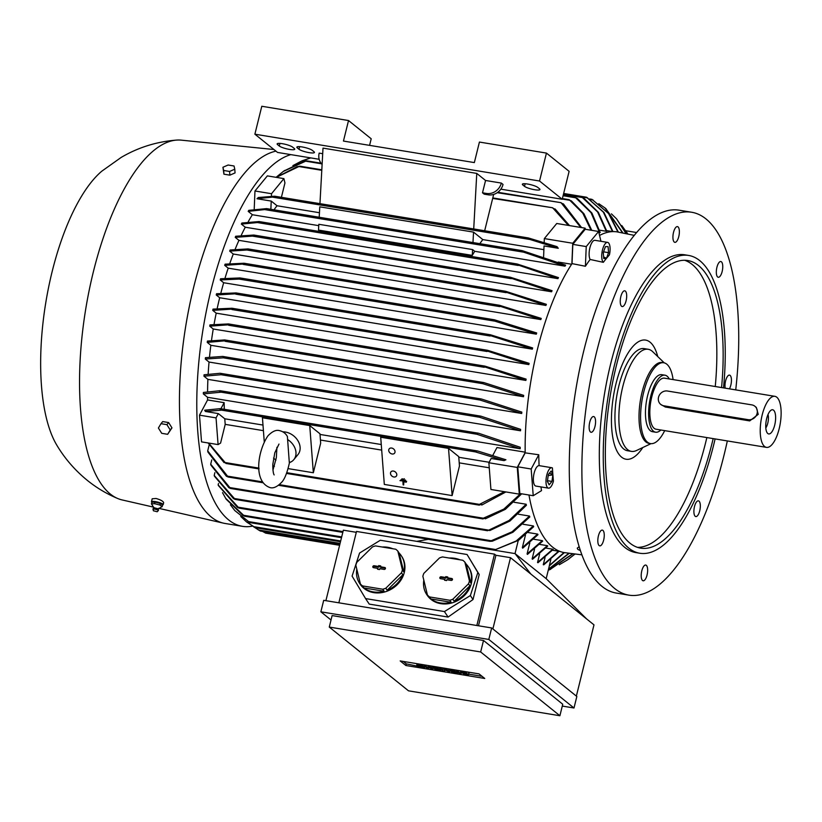 <?xml version="1.0" encoding="UTF-8"?>
<svg xmlns="http://www.w3.org/2000/svg" width="822" height="822" viewBox="0 0 822 822"><rect width="100%" height="100%" fill="white"/><g stroke="black" fill="none" stroke-linecap="round" stroke-linejoin="round"><path stroke-width="1.23" d="M400.972 480.233L405.174 480.932L400.972 480.233M405.143 480.428L400.93 479.74M405.482 480.017L405.174 480.932M402.893 481.63L406.315 482.185L403.417 481.713L403.664 484.929L403.14 484.846L402.893 481.63M406.315 482.185L406.623 481.271L399.965 480.654M403.797 481.774L403.664 484.929M401.937 479.318L404.044 479.668L401.937 479.318M404.003 479.175L401.907 478.825M404.352 478.753L404.044 479.668M287.536 439.493A15.084 11.724 39.4 0 1 293.844 459.611A15.084 11.724 39.4 0 1 289.313 462.652L287.402 436.564C285.748 433.43 283.087 431.447 279.439 430.605C276.1 429.649 272.277 431.386 267.972 435.804C257.933 450.292 252.693 481.61 270.058 487.6C273.397 488.556 277.22 486.83 281.525 482.401C284.566 479.483 287.279 472.65 289.642 461.892M282.86 431.827A15.084 11.724 39.4 0 1 285.316 432.023A15.084 11.724 39.4 0 1 298.201 441.209A15.084 11.724 39.4 0 1 297.975 454.576L293.844 459.611M275.966 460.032A15.084 11.724 39.4 0 1 273.551 458.049M276.932 447.291L276.336 457.659L272.935 470.153M264.263 441.794L262.434 417.782L309.74 425.56L313.346 472.753L288.132 468.612M274.404 466.351L272.75 466.084M489.131 462.272L458.789 457.279M381.264 444.527L320.015 434.448M540.979 486.912A162.119 60.879 99.3 0 0 541.503 490.642L533.221 495.717L519.812 493.508L517.778 466.804L525.186 452.86A162.53 61.034 -80.7 0 1 525.186 452.532L517.264 467.43L488.874 462.755L491.155 458.471L504.092 460.597L475.424 451.905L474.952 451.052L477.674 450.99L505.92 459.775L504.092 460.597M221.991 409.438L221.642 410.157L205.387 411.462L218.323 413.589L224.786 418.788A162.098 60.869 99.3 0 0 225.207 424.368L263.41 430.656M262.989 425.066L224.786 418.788M309.74 425.56L319.964 433.79L320.672 443.14L313.346 472.753M380.709 437.232L448.524 448.391L458.738 456.621L459.457 465.961L452.131 495.584L384.316 484.425L380.709 437.232M448.524 448.391L452.131 495.584M225.207 424.368L220.584 443.068L218.087 444.599L201.524 441.876L199.489 415.161L207.586 399.944L224.139 402.667L220.913 408.74M218.323 413.589L216.042 417.884L218.087 444.599M505.91 491.936L481.805 505.037M224.129 462.652L208.141 442.966M514.007 502.242L526.162 504.235A162.098 60.869 99.3 0 0 526.409 505.283L509.938 521.025L489.717 530.58M518.292 514.212L529.522 516.062A162.098 60.869 99.3 0 0 529.82 516.935L512.897 532.276L492.327 541.205L489.891 541.308L512.075 531.803L529.522 516.062M523.059 524.241L533.365 525.936A162.098 60.869 99.3 0 0 533.694 526.666L518.333 540.516A177.963 66.829 99.3 0 1 518.281 540.424L515.024 553.586M528.227 532.543L537.639 534.095A162.098 60.869 99.3 0 0 537.999 534.68L522.72 548.171A177.963 66.829 99.3 0 1 522.35 547.606L537.639 534.095M533.766 539.242L542.304 540.64A162.098 60.869 99.3 0 0 542.695 541.112L527.467 554.398A177.963 66.829 99.3 0 1 527.077 553.946L542.304 540.64M539.674 544.411L547.349 545.674A162.098 60.869 99.3 0 0 547.555 545.849A162.098 60.869 99.3 0 0 547.771 546.014L532.553 559.248A177.963 66.829 99.3 0 1 532.348 559.073A177.963 66.829 99.3 0 1 532.132 558.909L547.349 545.674M545.921 548.079L552.764 549.209A162.098 60.869 99.3 0 0 553.216 549.425L537.989 562.731A177.963 66.829 99.3 0 1 537.537 562.495L552.764 549.209M552.518 550.226L558.549 551.223A162.098 60.869 99.3 0 0 559.042 551.315L543.753 564.827A177.963 66.829 99.3 0 1 543.27 564.714L558.549 551.223M390.491 473.503A3.452 2.682 39.4 0 1 390.974 471.838A3.452 2.682 39.4 0 1 394.416 471.366A3.452 2.682 39.4 0 1 396.8 474.541A3.452 2.682 39.4 0 1 396.307 476.205A3.452 2.682 39.4 0 1 392.865 476.678A3.452 2.682 39.4 0 1 390.491 473.503M626.343 231.65L627.679 233.787M627.648 233.777L621.792 225.557M625.922 233.417L616.572 218.868L626.138 233.458M616.572 218.868L611.424 213.854M605.773 208.562L622.829 232.821M622.501 232.76L604.992 207.935L598.776 203.692M606.287 231.27L597.604 211.963L581.729 196.931L583.733 198.04L598.354 212.302L606.811 231.239A162.098 60.869 99.3 0 0 606.287 231.27L599.608 230.181M577.188 198.308L591.902 213.032L600.204 232.523A162.098 60.869 99.3 0 0 599.649 232.708L598.878 232.585M617.918 231.999L608.557 213.535L591.932 199.345L609.051 213.823L618.329 232.061M612.503 231.557L603.338 212.127L586.61 197.249L603.975 212.466L612.976 231.609M599.649 232.708L591.049 212.693L575.061 197.177L575.708 197.794L563.091 195.718M302.332 160.742L310.603 157.875M571.321 200.825L583.939 213.741L591.768 230.345M310.788 157.906L301.561 161.071L292.92 165.592M591.039 230.232L582.849 213.268L569.225 199.695L569.636 200.27L562.269 199.058M283.991 170.955L304.315 161.235L306.565 160.814L321.022 163.198M563.327 203.835L581.596 227.581M306.462 160.814L283.282 171.459L276.079 177.326M580.722 227.427L561.056 202.685L497.238 192.697M281.401 197.311L284.946 182.977L283.909 178.61L267.356 175.887L254.964 190.992L271.527 193.715L271.424 196.088M283.909 178.61L271.527 193.715M254.224 208.901L254.964 190.992M274.589 196.211L258.334 197.516L257.009 198.729L271.219 201.071L270.87 209.312M271.219 201.071L277.024 205.747A162.098 60.869 99.3 0 0 273.993 209.826M543.887 249.641L482.493 239.541M319.46 212.723L277.024 205.747M543.599 256.762L544.041 245.942L558.261 248.285L530.015 239.5L272.339 197.116L257.009 198.729M479.801 243.672A162.098 60.869 -80.7 0 1 482.319 240.25L482.535 239.366L473.544 232.123L319.779 206.836L319.213 217.255M528.371 237.948L527.59 238.329L528.371 237.948L557.039 246.641L558.251 248.285M276.202 177.347L297.4 166.568M555.076 208.952L569.492 225.588M321.792 170.308L298.92 166.547L299.691 166.167L276.346 177.367M296.537 166.897L299.886 166.239M568.372 225.403L552.661 207.781L492.676 198.421M216.042 417.884L199.489 415.161M477.335 450.918L220.234 408.637L204.668 410.219L205.387 411.462M388.724 450.497A3.452 2.682 39.4 0 1 389.217 448.833A3.452 2.682 39.4 0 1 392.659 448.36A3.452 2.682 39.4 0 1 395.033 451.535A3.452 2.682 39.4 0 1 394.55 453.21A3.452 2.682 39.4 0 1 391.108 453.672A3.452 2.682 39.4 0 1 388.724 450.497M224.139 402.667A162.098 60.869 99.3 0 0 224.303 409.305M320.436 440.037L381.696 450.107M459.221 462.858L489.254 467.8M207.586 399.944A162.098 60.869 -80.7 0 1 207.555 397.303L203.342 393.913A172.569 64.804 -80.7 0 1 203.373 392.454L220.07 390.707L478.507 433.215L520.203 447.25A162.098 60.869 99.3 0 0 520.203 448.73L207.555 397.303M492.84 455.296L496.971 447.538L525.176 452.182M571.619 264.252L558.251 262.054M522.371 250.689L521.395 251.029L522.371 250.689L565.628 265.167A162.098 60.869 99.3 0 0 565.012 266.153L474.726 251.296L472.588 249.58L318.823 224.283L318.504 230.088L472.27 255.385A162.098 60.869 -80.7 0 1 474.726 251.296M318.751 225.649L252.364 214.727L248.182 211.357A172.569 64.804 -80.7 0 1 248.778 210.35L266.544 208.613L266.79 209.158L266.544 208.613M248.265 221.663A162.098 60.869 -80.7 0 1 252.364 214.727M557.912 278.648L516.175 264.355L517.315 264.037L558.457 277.61A162.098 60.869 99.3 0 0 557.912 278.648L245.264 227.221L241.349 224.077A172.569 64.804 -80.7 0 1 241.884 223.029L258.971 221.55L259.382 222.115L258.971 221.55M241.339 235.123A162.098 60.869 -80.7 0 1 245.264 227.221M551.583 291.779L509.106 277.548L510.483 277.271L552.065 290.69A162.098 60.869 99.3 0 0 551.583 291.779L238.935 240.353L235.215 237.363A172.569 64.804 -80.7 0 1 235.688 236.263L253.751 235.051L254.399 235.657L253.751 235.051M235.256 248.994A162.098 60.869 -80.7 0 1 238.935 240.353M545.921 305.445L504.102 291.543L505.633 291.296L546.353 304.315A162.098 60.869 99.3 0 0 545.921 305.445L233.273 254.019L229.687 251.131A172.569 64.804 -80.7 0 1 230.109 250.001L247.967 248.912L248.768 249.549L247.967 248.912M229.883 263.256A162.098 60.869 -80.7 0 1 233.273 254.019M540.845 319.583L497.783 305.496L499.571 305.291L541.236 318.422A162.098 60.869 99.3 0 0 540.845 319.583L228.197 268.157L224.704 265.342A172.569 64.804 -80.7 0 1 225.084 264.17L243.949 263.245L245.018 263.924L224.704 265.342M225.105 277.898A162.098 60.869 -80.7 0 1 228.197 268.157M536.674 332.961A162.098 60.869 99.3 0 0 536.324 334.164L223.676 282.737L220.224 279.953A172.569 64.804 -80.7 0 1 220.573 278.761L240.014 277.939L494.474 319.799L536.674 332.961M220.902 292.92A162.098 60.869 -80.7 0 1 223.676 282.737M532.327 349.165L488.258 334.924L490.457 334.78L532.635 347.932A162.098 60.869 99.3 0 0 532.481 348.549A162.098 60.869 99.3 0 0 532.327 349.165L219.68 297.739L216.237 294.975A172.569 64.804 -80.7 0 1 216.392 294.358A172.569 64.804 -80.7 0 1 216.546 293.742L236.048 292.93L237.507 293.68L216.237 294.975M217.234 308.291A162.098 60.869 -80.7 0 1 219.68 297.739M528.854 364.588L485.37 350.439L487.631 350.316L529.111 363.324A162.098 60.869 99.3 0 0 528.854 364.588L216.207 313.161L212.744 310.377A172.569 64.804 -80.7 0 1 213.011 309.113L231.917 308.25L233.448 309.01L212.744 310.377M214.1 324.053A162.098 60.869 -80.7 0 1 216.207 313.161M525.895 380.432L482.74 366.273L485.083 366.16L526.111 379.127A162.098 60.869 99.3 0 0 525.895 380.432L213.247 329.006L209.744 326.18A172.569 64.804 -80.7 0 1 209.959 324.885L228.362 323.93L229.975 324.7L209.744 326.18M211.531 340.185A162.098 60.869 -80.7 0 1 213.247 329.006M523.491 396.718L482.771 383.689L481.538 382.713L483.85 382.579L523.665 395.372A162.098 60.869 99.3 0 0 523.491 396.718L210.843 345.291L207.247 342.394A172.569 64.804 -80.7 0 1 207.432 341.068L224.622 339.948L226.204 340.709L207.247 342.394M209.538 356.738A162.098 60.869 -80.7 0 1 210.843 345.291M521.682 413.476L480.099 400.057L479.031 399.112L481.456 398.999L521.806 412.099A162.098 60.869 99.3 0 0 521.682 413.476L209.035 362.05L205.305 359.05A172.569 64.804 -80.7 0 1 205.438 357.683L222.618 356.429L224.314 357.21L223.368 357.827L205.305 359.05M208.182 373.722A162.098 60.869 -80.7 0 1 209.035 362.05M520.542 430.79L479.411 417.216L478.579 416.302L480.973 416.189L520.614 429.361A162.098 60.869 99.3 0 0 520.542 430.79L207.894 379.363L203.969 376.199A172.569 64.804 -80.7 0 1 204.062 374.791L220.121 373.28L221.786 374.061L221.067 374.719L203.969 376.199M207.576 391.21A162.098 60.869 -80.7 0 1 207.894 379.363M236.366 292.971L490.457 334.78M565.012 266.153L523.665 252.179L264.643 209.579L248.182 211.357M267.129 208.911L264.16 209.302M580.281 550.565L577.856 549.415L577.25 548.182L579.058 546.722M581.781 554.84L564.036 552.569A162.53 61.034 -80.7 0 1 552.579 547.103A162.53 61.034 -80.7 0 1 528.967 495.019M585.398 229.297L585.13 228.156L556.741 223.492L544.349 238.585L544.195 242.336M585.13 228.156L572.739 243.261L571.876 263.841A162.53 61.034 -80.7 0 1 572.02 263.626L572.821 244.37L585.213 229.266L598.611 231.475L600.944 241.298M572.739 243.261L544.349 238.585M530.899 239.49L527.385 237.948M517.264 467.43L519.298 494.145L520.223 493.58M488.874 462.755L490.919 489.47L519.298 494.145M286.518 473.431L479.38 505.16L479.432 504.379L504.41 491.69M482.483 504.574L478.64 504.821M208.654 443.048L225.916 463.464L259.012 468.91M550.843 559.515L549.363 565.495A177.963 66.829 99.3 0 0 549.435 565.495L546.178 578.647M545.058 557.501L543.27 564.714M539.622 554.049L537.537 562.495M534.536 549.178L532.132 558.909M529.81 542.869L527.077 553.946M525.453 535.081L522.35 547.606M533.365 525.936L516.175 540.999L494.33 550.093L518.281 540.424M225.516 498.183L244.607 516.226L242.993 515.456L226.194 499.231L222.515 492.655M549.363 565.495L563.964 552.559M262.608 531.413L265.66 533.129L339.609 545.294M230.407 504.8L234.773 510.534L249.775 522.566L234.773 510.534M218.138 484.939L238.997 508.099L237.414 507.328L218.477 485.627A172.569 64.804 -80.7 0 1 218.272 485.206A172.569 64.804 -80.7 0 1 218.138 484.939L218.498 483.49M536.324 334.164L494.854 321.155L492.892 320.056L494.875 319.881M239.716 277.908L240.969 278.617L239.13 279.09L220.224 279.953M275.103 196.448L271.918 196.9M524.672 252.149L521.261 250.71M518.271 265.475L257.42 222.567L241.349 224.077M259.618 221.899L256.865 222.228M516.175 264.355L517.315 264.037M520.203 448.73L476.945 434.252L476.267 433.369L478.507 433.215M221.673 391.488L221.118 392.176L203.342 393.913M219.186 391.015L221.858 391.858M511.233 278.679L252.395 236.109L235.215 237.363M254.563 235.482L251.696 235.688M254.008 235.071L510.483 277.271M219.453 408.894L222.279 409.89M506.105 292.653L246.888 250.011L229.687 251.131M248.871 249.405L246.097 249.539M248.223 248.943L505.633 291.296M243.949 263.245L245.018 263.924M244.247 263.276L499.571 305.291M240.774 516.504L246.179 521.59L255.395 527.703L246.96 522.217M589.58 198.945L591.932 199.345M564.385 552.631L549.353 565.844M226.369 463.331L223.512 461.974M552.168 207.74L555.508 209.487M548.531 569.143L568.762 553.381M569.112 553.432L548.49 569.327M207.699 450.888L228.208 477.017L226.358 476.205L207.925 452.049A172.569 64.804 -80.7 0 1 207.699 450.888L209.158 445M278.535 485.309L483.059 518.949L483.357 518.209L503.835 509.095L520.634 493.652M521.682 493.817L505.376 509.321L485.381 518.816M560.696 202.644L563.841 204.411M486.151 518.322L482.483 518.692M548.253 570.273L572.523 553.915M572.759 553.946L549.867 569.615M210.699 464.183L230.53 488.453L228.855 487.672L210.966 465.17A172.569 64.804 -80.7 0 1 210.699 464.183L211.747 459.96M230.396 488.443L487.538 530.735L509.065 520.48L526.162 504.235M568.978 199.664L571.886 201.421M490.559 530.056L487.097 530.539M559.279 564.755L567.488 559.895L574.732 554.182M574.825 554.192L568.208 559.392M214.203 475.445L235.184 499.406L233.479 498.625L214.501 476.277A172.569 64.804 -80.7 0 1 214.203 475.445L214.881 472.671M574.876 197.136L577.897 198.934M563.409 194.424L582.531 197.568L581.729 196.931M253.412 526.666L260.266 531.012M563.656 193.458L586.61 197.249M530.827 574.023L515.045 553.596L428.313 539.324L416.754 541.349M515.045 553.596L546.229 578.688L586.579 618.894M325.902 600.677L343.349 530.18L356.296 532.317M338.849 602.803L356.512 531.444L494.505 554.141L495.923 555.282L510.513 557.676L593.987 624.864L576.356 696.111M476.842 625.501L494.505 554.141M365.574 598.591L369.232 604.098L448.082 617.065L473.01 599.546L479.205 574.527L467.071 554.511L477.849 572.492L470.369 595.57L444.425 611.558L365.574 598.591L352.093 576.109L359.574 553.042L380.329 540.249L467.071 554.511M495.923 555.282L478.476 625.768M427.45 595.066L428.796 597.091A25.009 21.485 146.4 0 1 426.669 594.45L427.152 595.179A25.009 21.485 -33.6 0 0 440.756 603.656A25.009 21.485 -33.6 0 0 466.649 592.981A25.009 21.485 -33.6 0 0 468.817 567.519L468.335 566.79A25.009 21.485 146.4 0 1 470.79 582.932L469.444 580.907L464.862 562.125A25.009 21.485 -33.6 0 0 462.776 560.265L442.513 556.936A25.009 21.485 -33.6 0 0 439.482 557.953L423.803 573.407A25.009 21.485 -33.6 0 0 422.868 576.284L427.45 595.066A25.009 21.485 -33.6 0 0 429.546 596.936L449.798 600.266A25.009 21.485 -33.6 0 0 452.83 599.238L468.509 583.795A25.009 21.485 -33.6 0 0 469.444 580.907M360.426 584.041L361.772 586.065A25.009 21.485 146.4 0 1 359.646 583.425L360.128 584.154A25.009 21.485 -33.6 0 0 373.733 592.641A25.009 21.485 -33.6 0 0 399.626 581.955A25.009 21.485 -33.6 0 0 401.794 556.494L401.311 555.764A25.009 21.485 146.4 0 1 403.766 571.907L402.42 569.882L397.838 551.11A25.009 21.485 -33.6 0 0 395.752 549.24L375.49 545.911A25.009 21.485 -33.6 0 0 372.458 546.928L356.779 562.382A25.009 21.485 -33.6 0 0 355.844 565.269L360.426 584.041A25.009 21.485 -33.6 0 0 362.523 585.911L382.775 589.24A25.009 21.485 -33.6 0 0 385.806 588.223L401.485 572.77A25.009 21.485 -33.6 0 0 402.42 569.882M449.798 600.266L451.144 602.279A25.009 21.485 146.4 0 1 440.263 602.927A25.009 21.485 146.4 0 1 430.882 598.95L429.546 596.936M426.669 594.45A25.009 21.485 146.4 0 1 423.823 580.168M449.274 558.046A25.009 21.485 146.4 0 1 454.73 558.313A25.009 21.485 146.4 0 1 459.806 559.772M382.775 589.24L384.121 591.265A25.009 21.485 146.4 0 1 373.239 591.902A25.009 21.485 146.4 0 1 363.858 587.925L362.523 585.911M359.646 583.425A25.009 21.485 146.4 0 1 356.799 569.153M382.251 547.02A25.009 21.485 146.4 0 1 387.707 547.288A25.009 21.485 146.4 0 1 392.782 548.757M477.849 572.492L479.205 574.527M470.369 595.57L473.01 599.546M444.425 611.558L448.082 617.065M492.881 628.922L510.513 557.676M397.838 551.11L399.184 553.124A25.009 21.485 146.4 0 1 401.311 555.764M401.485 572.77L402.831 574.794A25.009 21.485 146.4 0 1 387.152 590.237L385.806 588.223M363.858 587.925L384.121 591.265M387.152 590.237L402.831 574.794M403.766 571.907L399.184 553.124M384.768 567.488A1.079 0.925 146.4 0 1 384.141 569.41L379.805 568.701L379.538 569.543L377.565 569.225L377.832 568.372L373.496 567.663A1.079 0.925 146.4 0 1 374.123 565.742L378.459 566.45L378.737 565.608L380.709 565.926L380.432 566.779L384.768 567.488L385.097 568.156L380.637 567.427L380.432 566.779M380.514 566.512L379.189 566.296L378.911 567.139L374.452 566.409A0.945 0.812 -33.6 0 0 373.311 567.612M378.737 565.608L379.189 566.296M378.459 566.45L378.911 567.139M377.832 568.372L378.202 569.327M464.862 562.125L466.208 564.149A25.009 21.485 146.4 0 1 468.335 566.79M468.509 583.795L469.855 585.819A25.009 21.485 146.4 0 1 454.176 601.262L452.83 599.238M430.882 598.95L451.144 602.279M454.176 601.262L469.855 585.819M470.79 582.932L466.208 564.149M451.792 578.513A1.079 0.925 146.4 0 1 451.165 580.435L446.829 579.726L446.562 580.568L444.589 580.24L444.856 579.397L440.52 578.688A1.079 0.925 146.4 0 1 441.147 576.767L445.483 577.476L445.76 576.633L447.733 576.952L447.456 577.804L451.792 578.513L452.121 579.181L447.661 578.452L447.456 577.804M447.538 577.537L446.212 577.321L445.935 578.164L441.476 577.434A0.945 0.812 -33.6 0 0 440.335 578.637M445.76 576.633L446.212 577.321M445.483 577.476L445.935 578.164M444.856 579.397L445.226 580.353M488.813 639.444L320.868 611.815L323.704 600.317L491.659 627.946L576.839 696.491L573.992 707.999L488.813 639.444L491.659 627.946M483.511 640.472L562.741 704.238L559.895 715.736L480.665 651.969L483.511 640.472L332.119 615.575L329.273 627.073L408.503 690.829L559.895 715.736M320.868 611.815L331.03 619.994M562.289 706.067L573.992 707.999M400.18 660.919L479.031 673.886L484.733 678.469L405.883 665.501L400.18 660.919M480.665 651.969L329.273 627.073M459.683 670.701L460.782 671.584M468.612 674.605A2.692 0.514 -166.1 0 1 466.875 674.677L463.433 674.102L467.04 674.215L464.163 673.434A2.692 0.514 -166.1 0 1 460.659 672.067A2.692 0.514 -166.1 0 1 462.385 672.006L466.372 673.002L466.66 671.851A2.692 0.514 13.9 0 1 469.013 672.961L468.612 674.605A2.692 0.514 -166.1 0 0 465.108 673.249L465.221 672.807M422.508 665.789L418.367 665.245L421.244 666.036A2.692 0.514 -166.1 0 1 424.748 667.392A2.692 0.514 -166.1 0 1 423.022 667.454L419.569 666.889L423.176 667.002L420.299 666.221A2.692 0.514 -166.1 0 1 416.795 664.854A2.692 0.514 -166.1 0 1 418.532 664.793L422.508 665.789L422.796 664.628A2.692 0.514 13.9 0 1 424.111 665.049M419.035 666.467L406.284 663.857L403.263 661.422M482.062 676.321L468.725 674.122M463.012 673.187L461.173 672.879M450.764 671.173L449.829 671.019M434.016 668.42L433.081 668.265M425.632 667.043L424.871 666.909M428.437 668.348L426.957 668.111L423.947 665.686L430.42 668.05L428.385 666.416L429.865 666.652L432.875 669.077L426.402 666.714L428.437 668.348L428.611 667.649M432.875 669.077L433.256 667.556M429.865 666.652L430.07 665.83M428.385 666.416L428.591 665.584M425.426 665.923L425.632 665.101M423.947 665.686L424.152 664.854M439.719 668.276L442.709 669.735L442.678 668.759L446.644 670.382L445.144 669.17L446.623 669.416L449.634 671.831L444.322 669.776L444.702 671.029L442.729 670.701L439.719 668.276L439.924 667.454M444.702 671.029L444.938 670.094M449.634 671.831L450.004 670.31M446.623 669.416L446.819 668.584M445.144 669.17L445.349 668.337M443.664 668.923L443.87 668.101M442.678 668.759L442.883 667.937M441.198 668.522L441.404 667.69M457.957 671.276L460.967 673.701L459.488 673.454L456.477 671.029L457.957 671.276L458.162 670.454M460.967 673.701L461.245 672.571M456.477 671.029L456.683 670.207M466.372 673.002L462.231 672.458L465.108 673.249M465.838 672.571L466.043 671.749M450.322 670.814L454.268 671.461L453.559 670.896L448.586 669.735L454.504 670.711L457.515 673.136L451.607 672.16L455.501 672.458L450.857 671.245L450.435 670.382M457.515 673.136L457.772 672.077M454.504 670.711L454.71 669.879M448.586 669.735L448.791 668.913M433.564 668.06L437.51 668.707L436.801 668.142L431.838 666.981L437.746 667.957L440.756 670.372L434.848 669.406L438.753 669.704L434.098 668.492L433.677 667.618M440.756 670.372L441.024 669.324M437.746 667.957L437.951 667.125M431.838 666.981L432.043 666.149M421.974 665.358L422.179 664.536M405.883 665.501L406.284 663.857M636.68 232.544L625.748 230.746M473.719 228.948L476.77 173.411L485.555 180.48L501.328 183.07A12.936 11.724 128.8 0 1 486.449 193.447L482.504 192.8L485.555 180.48M319.953 203.661L323.005 148.114L476.77 173.411M472.27 255.385L472.588 249.58M493.662 194.413L484.672 230.746M501.328 183.07L503.023 184.447A12.936 11.724 -51.2 0 1 488.145 194.814L484.209 194.167L482.504 192.8M472.969 242.552L473.544 232.123M319.172 159.283L277.559 152.44L254.882 134.191L539.54 181.015L562.217 199.263L500.845 189.163M254.882 134.191L261.797 106.264L348.528 120.536L371.205 138.784L369.581 145.36M348.528 120.536L343.452 141.065L474.345 162.592L479.421 142.062L546.445 153.087L569.122 171.336L562.217 199.263M322.111 164.441A12.936 11.724 128.8 0 1 319.172 153.118L322.697 153.693M294.276 148.474A8.189 1.572 13.9 0 1 294.738 149.214A8.189 1.572 13.9 0 1 287.967 149.131A8.189 1.572 13.9 0 1 279.295 146.008L277.589 144.641A8.189 1.572 13.9 0 1 277.137 143.901A8.189 1.572 13.9 0 1 283.909 143.984A8.189 1.572 13.9 0 1 292.57 147.107L294.276 148.474M313.994 151.721A8.189 1.572 13.9 0 1 314.446 152.45A8.189 1.572 13.9 0 1 307.675 152.368A8.189 1.572 13.9 0 1 299.002 149.255L297.307 147.888A8.189 1.572 13.9 0 1 296.845 147.148A8.189 1.572 13.9 0 1 303.616 147.23A8.189 1.572 13.9 0 1 312.288 150.344L313.994 151.721M539.509 188.813A8.189 1.572 13.9 0 1 539.962 189.543A8.189 1.572 13.9 0 1 533.19 189.461A8.189 1.572 13.9 0 1 524.518 186.347L522.823 184.981A8.189 1.572 13.9 0 1 522.36 184.241A8.189 1.572 13.9 0 1 529.132 184.323A8.189 1.572 13.9 0 1 537.804 187.437L539.509 188.813M546.445 153.087L539.54 181.015M252.518 526.121A188.824 70.908 -80.7 0 1 242.48 526.337A188.824 70.908 -80.7 0 1 228.608 519.884A188.824 70.908 -80.7 0 1 203.63 325.697A188.824 70.908 -80.7 0 1 290.824 154.618M242.48 526.337L225.125 523.48A188.824 70.908 -80.7 0 1 223.502 523.162A188.824 70.908 -80.7 0 1 211.264 517.028A188.824 70.908 -80.7 0 1 186.82 319.727A188.824 70.908 -80.7 0 1 275.945 151.145M153.848 507.749L151.515 503.886L151.926 502.242L154.988 502.088L160.29 503.444L162.52 504.965A6.031 1.161 -166.1 0 0 163.167 504.687A6.031 1.161 -166.1 0 0 163.177 504.646L163.65 502.735C163.301 501.286 160.773 499.858 156.067 498.481L152.193 498.81M153.755 507.184L122.098 499.93A182.361 68.483 -80.7 0 1 117.793 498.543A182.361 68.483 -80.7 0 1 110.282 494.012A182.361 68.483 -80.7 0 1 87.605 298.376A182.361 68.483 -80.7 0 1 176.751 140.079A182.361 68.483 -80.7 0 1 181.282 140.151L273.942 149.522M163.177 504.646A6.031 1.161 -166.1 0 0 159.982 502.756A6.031 1.161 -166.1 0 0 151.484 501.697A6.031 1.161 -166.1 0 0 151.464 501.739A6.031 1.161 -166.1 0 0 151.895 502.355M222.937 167.256L223.944 174.182L229.862 175.158L235.051 172.918L234.773 169.209L229.574 171.449L223.656 170.473L222.937 167.256L228.126 165.017L234.044 165.993L234.773 169.209M223.944 174.182L223.656 170.473M229.862 175.158L229.574 171.449M167.647 434.304L171.962 427.872L168.633 422.559L162.715 421.583L160.989 423.679L166.907 424.655L170.236 429.968L167.647 434.304L161.729 433.328L158.399 428.015L160.989 423.679M171.962 427.872L170.236 429.968M168.633 422.559L166.907 424.655M117.793 498.543C106.778 493.919 96.636 487.878 87.389 480.428C74.997 470.328 64.784 458.553 56.759 445.092A151.751 56.985 -80.7 0 1 45.785 302.619A151.751 56.985 -80.7 0 1 101.815 171.171L121.204 157.403C138.26 147.385 156.776 141.62 176.751 140.079M161.574 503.917A4.613 0.884 -166.1 0 0 161.523 503.876A4.613 0.884 -166.1 0 0 157.536 502.334A4.613 0.884 -166.1 0 0 153.282 501.831A4.613 0.884 -166.1 0 0 153.211 501.852M158.276 508.849L162.109 506.609L162.52 504.965M160.29 503.444L159.879 505.088M162.253 506.64L159.766 504.944M154.772 503.67L151.351 503.845M160.208 505.119L154.289 503.598M158.276 508.839L153.858 507.698M158.502 510.092A2.805 0.545 -166.1 0 0 158.502 510.072A2.805 0.545 -166.1 0 0 158.512 510.051A2.805 0.545 -166.1 0 0 155.923 508.869A2.805 0.545 -166.1 0 0 153.077 508.695A2.805 0.545 -166.1 0 0 153.077 508.705A2.805 0.545 -166.1 0 0 153.067 508.726A2.805 0.545 -166.1 0 0 153.067 508.767M157.187 511.746L153.457 510.76L157.187 511.746L158.307 510.596A2.754 0.534 -166.1 0 0 158.307 510.596A2.754 0.534 -166.1 0 0 158.327 510.565A2.754 0.534 -166.1 0 0 158.338 510.554A2.754 0.534 -166.1 0 0 155.882 509.393A2.754 0.534 -166.1 0 0 153.005 509.198A2.754 0.534 -166.1 0 0 152.995 509.239A2.754 0.534 -166.1 0 0 152.995 509.291A2.754 0.534 -166.1 0 0 153.056 509.383M154.587 503.732L154.988 502.088M599.557 235.441A162.53 61.034 -80.7 0 1 616.798 231.835L634.327 235.38M525.186 452.532A162.53 61.034 -80.7 0 1 571.876 263.841M603.708 258.221L606.256 258.601A160.465 60.253 99.3 0 0 603.327 262.331L590.124 259.464A10.347 3.884 -80.7 0 1 589.364 250.556A10.347 3.884 -80.7 0 1 592.621 241.617A10.347 3.884 -80.7 0 1 594.974 240.322L607.592 242.387A10.347 3.884 99.3 0 1 609.421 254.902A160.465 60.253 99.3 0 0 606.472 258.324L603.605 256.885M590.124 259.464A162.119 60.879 99.3 0 0 585.408 266.256L572.02 263.626M525.186 452.86L538.759 454.761A162.119 60.879 99.3 0 0 539.109 465.632L542.438 466.177M541.975 466.105L551.829 467.728A10.347 3.884 99.3 0 1 552.435 467.965A160.465 60.253 99.3 0 0 552.846 474.386L549.302 473.297M548.202 475.558L552.887 474.859A160.465 60.253 99.3 0 0 553.442 481.096A10.347 3.884 99.3 0 1 548.469 488.145A10.347 3.884 99.3 0 1 546.024 482.966A10.347 3.884 99.3 0 1 547.586 472.506A10.347 3.884 99.3 0 1 551.829 467.728M548.469 488.145L535.852 486.069A10.347 3.884 -80.7 0 1 533.406 480.891A10.347 3.884 -80.7 0 1 534.917 470.554A10.347 3.884 -80.7 0 1 539.109 465.632M607.592 242.387A10.347 3.884 99.3 0 0 605.239 243.692A10.347 3.884 99.3 0 0 601.858 253.618A10.347 3.884 99.3 0 0 603.327 262.331M606.256 258.601L603.738 258.54L603.276 252.539L605.454 246.6L608.095 246.662L608.557 252.662L606.472 258.324M608.557 252.662L603.533 251.84M585.408 266.256L586.23 246.579L598.611 231.475M552.887 474.859L551.942 481.435L547.462 480.695M551.942 481.435L549.158 484.826L547.37 481.322L548.366 474.438L551.141 471.047L552.846 474.386M533.221 495.717L531.176 469.002L538.759 454.761M572.821 244.37L586.23 246.579M517.778 466.804L531.176 469.002M727.326 440.941A194.002 72.85 -80.7 0 1 724.059 455.028A194.002 72.85 -80.7 0 1 628.799 595.128L616.181 593.052A194.002 72.85 -80.7 0 1 583.897 350.295A194.002 72.85 -80.7 0 1 679.157 210.196L691.775 212.271A194.002 72.85 -80.7 0 1 735.731 389.895M628.799 595.128A194.002 72.85 -80.7 0 1 596.505 352.371A194.002 72.85 -80.7 0 1 691.775 212.271M603.78 531.783A7.973 2.99 -80.7 0 1 603.471 540.794A7.973 2.99 -80.7 0 1 599.741 545.859A7.973 2.99 -80.7 0 1 598.293 544.205A7.973 2.99 -80.7 0 1 598.601 535.194A7.973 2.99 -80.7 0 1 602.331 530.128A7.973 2.99 -80.7 0 1 603.78 531.783M645.157 565.094A7.973 2.99 -80.7 0 1 645.722 565.043A7.973 2.99 -80.7 0 1 647.489 572.677A7.973 2.99 -80.7 0 1 643.688 580.743A7.973 2.99 -80.7 0 1 643.133 580.784A7.973 2.99 -80.7 0 1 641.366 573.15A7.973 2.99 -80.7 0 1 645.157 565.094M695.402 503.855A7.973 2.99 -80.7 0 1 698.402 500.845A7.973 2.99 -80.7 0 1 700.323 505.479A7.973 2.99 -80.7 0 1 698.803 513.565A7.973 2.99 -80.7 0 1 695.813 516.576A7.973 2.99 -80.7 0 1 693.891 511.942A7.973 2.99 -80.7 0 1 695.402 503.855M725.199 388.159A7.973 2.99 -80.7 0 1 725.076 383.946A7.973 2.99 -80.7 0 1 729.515 375.12A7.973 2.99 -80.7 0 1 731.364 382.035A7.973 2.99 -80.7 0 1 729.422 388.857M716.794 275.606A7.973 2.99 -80.7 0 1 717.103 266.605A7.973 2.99 -80.7 0 1 720.832 261.53A7.973 2.99 -80.7 0 1 722.281 263.184A7.973 2.99 -80.7 0 1 721.973 272.195A7.973 2.99 -80.7 0 1 718.243 277.271A7.973 2.99 -80.7 0 1 716.794 275.606M675.417 242.305A7.973 2.99 -80.7 0 1 674.852 242.346A7.973 2.99 -80.7 0 1 673.084 234.712A7.973 2.99 -80.7 0 1 676.886 226.656A7.973 2.99 -80.7 0 1 677.441 226.605A7.973 2.99 -80.7 0 1 679.208 234.239A7.973 2.99 -80.7 0 1 675.417 242.305M625.172 303.544A7.973 2.99 -80.7 0 1 622.172 306.555A7.973 2.99 -80.7 0 1 620.25 301.921A7.973 2.99 -80.7 0 1 621.761 293.824A7.973 2.99 -80.7 0 1 624.761 290.813A7.973 2.99 -80.7 0 1 626.683 295.447A7.973 2.99 -80.7 0 1 625.172 303.544M595.498 423.443A7.973 2.99 -80.7 0 1 591.059 432.269A7.973 2.99 -80.7 0 1 589.21 425.364A7.973 2.99 -80.7 0 1 593.648 416.538A7.973 2.99 -80.7 0 1 595.498 423.443M715.109 438.927A150.888 56.667 -80.7 0 1 713.835 444.27A150.888 56.667 -80.7 0 1 639.742 553.237L635.796 552.579A150.888 56.667 -80.7 0 1 610.684 363.776A150.888 56.667 -80.7 0 1 684.777 254.81L688.723 255.457A150.888 56.667 -80.7 0 1 723.514 387.881M639.742 553.237A150.888 56.667 -80.7 0 1 614.62 364.423A150.888 56.667 -80.7 0 1 688.723 255.457M713.167 438.609A145.71 54.714 -80.7 0 1 712.129 442.904A145.71 54.714 -80.7 0 1 640.574 548.13A145.71 54.714 -80.7 0 1 616.325 365.79A145.71 54.714 -80.7 0 1 687.88 260.564A145.71 54.714 -80.7 0 1 721.562 387.563M684.685 260.286A145.71 54.714 -80.7 0 1 715.253 386.525M706.858 437.571A145.71 54.714 -80.7 0 1 705.821 441.866A145.71 54.714 -80.7 0 1 637.461 547.36M642.701 447.671A60.355 22.667 -80.7 0 1 615.925 448.833A60.355 22.667 -80.7 0 1 615.997 383.71A60.355 22.667 -80.7 0 1 657.713 356.409M650.983 443.654L636.238 450.631A51.735 19.43 -80.7 0 1 631.388 451.37L627.443 450.723A51.735 19.43 -80.7 0 1 618.832 385.991A51.735 19.43 -80.7 0 1 644.243 348.631L648.178 349.278A51.735 19.43 -80.7 0 1 651.98 351.045A51.735 19.43 -80.7 0 1 652.534 351.528L664.279 362.872M631.388 451.37A51.735 19.43 -80.7 0 1 627.587 449.603A51.735 19.43 -80.7 0 1 622.778 386.638A51.735 19.43 -80.7 0 1 648.178 349.278M664.7 430.636A40.956 15.382 -80.7 0 1 650.49 443.592L648.907 443.335A40.956 15.382 -80.7 0 1 645.897 441.928A40.956 15.382 -80.7 0 1 642.095 392.084A40.956 15.382 -80.7 0 1 662.203 362.502L663.775 362.769A40.956 15.382 -80.7 0 1 673.095 379.589M650.49 443.592A40.956 15.382 -80.7 0 1 643.667 392.341A40.956 15.382 -80.7 0 1 663.775 362.769M660.847 430.009A28.883 10.85 -80.7 0 1 655.596 432.197L652.442 431.684A28.883 10.85 -80.7 0 1 650.325 430.687A28.883 10.85 -80.7 0 1 646.976 398.454A28.883 10.85 -80.7 0 1 661.823 374.678L664.977 375.192A28.883 10.85 -80.7 0 1 667.094 376.178A28.883 10.85 -80.7 0 1 669.252 378.952M655.596 432.197A28.883 10.85 -80.7 0 1 653.48 431.211A28.883 10.85 -80.7 0 1 650.13 398.968A28.883 10.85 -80.7 0 1 664.977 375.192M766.484 447.374L656.09 429.218A25.862 9.71 -80.7 0 1 654.189 428.334A25.862 9.71 -80.7 0 1 651.188 399.461A25.862 9.71 -80.7 0 1 664.484 378.171L774.879 396.327A25.862 9.71 -80.7 0 1 776.78 397.211A25.862 9.71 -80.7 0 1 779.77 426.084A25.862 9.71 -80.7 0 1 766.484 447.374A25.862 9.71 -80.7 0 1 764.583 446.49A25.862 9.71 -80.7 0 1 761.583 417.617A25.862 9.71 -80.7 0 1 774.879 396.327M754.863 406.232L756.312 407.393L758.233 414.36L749.695 420.905L665.327 407.024L660.765 404.445A7.758 7.038 -51.2 0 0 663.806 405.801L748.174 419.672A7.758 7.038 -51.2 0 0 757.103 413.445A7.758 7.038 -51.2 0 0 754.863 406.232A7.758 7.038 -51.2 0 0 751.832 404.886L667.464 391.015A7.758 7.038 -51.2 0 0 658.535 397.242A7.758 7.038 -51.2 0 0 660.765 404.445M773.564 410.188A12.248 4.593 -80.7 0 1 774.704 425.097A12.248 4.593 -80.7 0 1 767.789 433.513A12.248 4.593 -80.7 0 1 767.686 433.43A12.248 4.593 -80.7 0 1 766.145 421.111A12.248 4.593 -80.7 0 1 771.55 409.931A12.248 4.593 -80.7 0 1 773.564 410.188M768.005 414.524A8.621 3.237 -80.7 0 1 765.806 427.943M475.424 451.905L221.642 410.157M593.186 200.054L590.648 199.633M587.668 197.927L581.801 196.961M321.505 163.794L305.476 161.153M527.765 237.856L274.99 196.273M476.966 450.877L220.512 408.688M521.754 250.587L266.965 208.675M479.432 504.379L286.806 472.691M258.981 468.119L225.649 462.632M342.99 531.629L243.127 515.199M339.794 544.534L263.543 531.998M341.685 536.91L248.09 521.518M494.084 319.748L240.301 278M494.854 321.155L239.13 279.09M484.302 366.026L228.948 324.032M484.23 367.3L228.608 325.255M482.771 383.689L225.094 341.305M483.11 382.466L225.166 340.031M480.099 400.057L223.368 357.827M480.716 398.876L223.163 356.512M479.411 417.216L221.067 374.719M480.274 416.076L220.615 373.363M516.699 263.934L259.403 221.611M476.945 434.252L221.118 392.176M478.137 433.163L220.337 390.769M509.804 277.158L254.234 235.123M504.934 291.173L248.46 248.994M490.148 336.013L235.739 294.163M489.635 334.646L236.664 293.033M498.82 305.168L244.514 263.338M499.817 306.616L243.096 264.386M487.045 351.497L231.886 309.524M486.83 350.182L232.513 308.353M340.678 540.958L253.505 526.614M483.357 518.209L279.357 484.651M262.208 481.836L227.53 476.133M488.032 530.026L229.687 487.538M490.847 540.691L234.106 498.461M495.44 549.497L237.774 507.123M340.082 543.363L258.293 529.913M374.123 565.742L374.452 566.409M441.147 576.767L441.476 577.434M462.385 672.006L462.591 671.184M418.532 664.793L418.737 663.96M488.145 194.814L486.449 193.447M279.932 143.408L279.295 146.008M277.887 143.47L277.589 144.641M299.65 146.655L299.002 149.255M297.595 146.706L297.307 147.888M525.166 183.748L524.518 186.347M523.111 183.809L522.823 184.981M748.174 419.672L749.695 420.905M663.806 405.801L665.327 407.024M274.147 474.921C273.253 473.636 272.812 470.133 272.812 464.409L274.795 452.819L278.987 444.055M560.203 551.511L559.032 551.315M606.009 208.757L604.992 207.935M612.822 231.619L606.646 230.602M301.561 161.071L303.102 160.413M283.282 171.459L284.7 170.452M342.795 532.389L244.555 516.226M484.692 366.078L228.66 323.96M483.49 382.507L224.899 339.979M528.043 237.887L274.815 196.232M481.096 398.927L222.885 356.46M522.042 250.618L266.78 208.634M480.634 416.117L220.358 373.311M516.987 263.965L259.207 221.57M487.241 350.234L232.215 308.281M341.49 537.67L249.744 522.576M626.004 231.126L626.683 232.164M552.425 207.73L492.799 197.917M321.813 169.794L299.835 166.178M560.861 202.644L497.834 192.276M262.763 482.72L228.043 477.007M549.086 569.934L550.637 569.286M569.071 199.664L562.392 198.564M567.488 559.895L568.916 558.898M574.927 197.146L563.214 195.215M490.097 541.359L235.082 499.406M218.601 485.894L218.272 485.206M581.627 196.9L563.532 193.92M494.505 550.134L238.925 508.099M340.493 541.719L255.406 527.724M246.179 521.59L247.206 522.412M339.897 544.123L260.297 531.033M460.659 672.067L460.947 670.906M424.748 667.392L424.964 666.498M416.795 664.854L417.083 663.693M158.677 508.315L223.502 523.162M158.276 508.746L158.338 510.554M153.889 507.657L153.077 508.705M152.204 498.749L151.464 501.739M152.995 509.239L153.067 508.726M153.447 510.822L152.995 509.291"/></g></svg>
